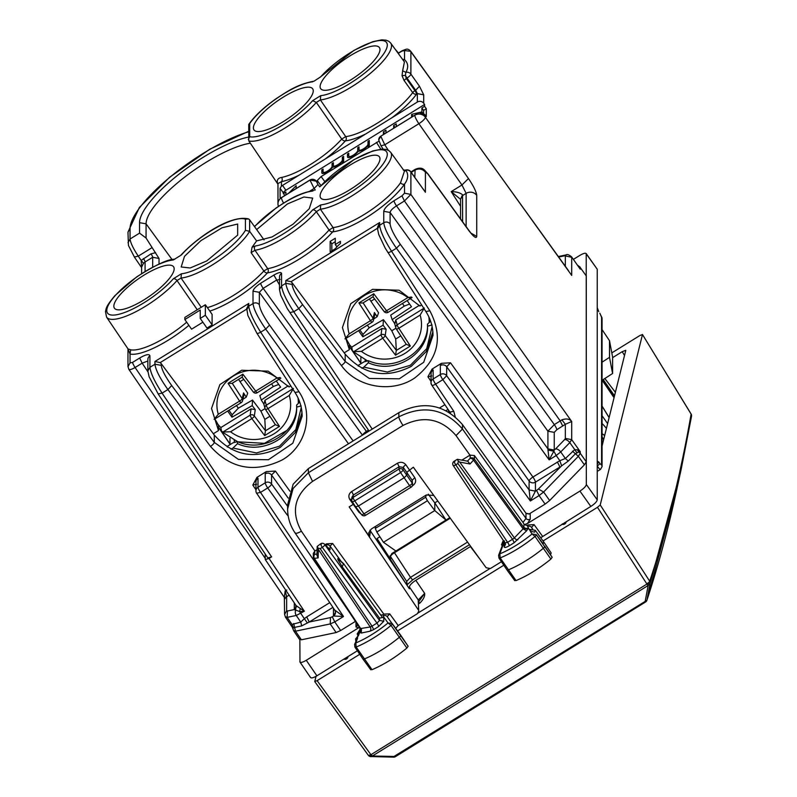 <?xml version="1.0" encoding="UTF-8"?>
<svg xmlns="http://www.w3.org/2000/svg" width="797" height="797" viewBox="0 0 797 797"><rect width="100%" height="100%" fill="white"/><g stroke="black" fill="none" stroke-linecap="round" stroke-linejoin="round"><path stroke-width="1.2" d="M335.288 244.54L335.288 238.233L330.157 241.401L330.157 251.912L335.288 248.734A19.965 5.709 -35 0 1 340.419 243.464L340.419 241.361L335.288 244.54L336.912 246.851M330.157 241.401L331.841 243.812L335.288 241.69M331.841 250.866L331.841 243.812M184.834 319.537L200.226 310.023L200.226 318.421L205.357 315.253L205.357 304.743L184.834 317.435L184.834 319.537L191.579 329.181L202.876 322.207M200.226 318.421L206.981 328.075L212.112 324.897L212.112 314.387L205.357 304.743M212.112 324.897L205.357 315.253M345.928 338.426L349.355 344.384L349.355 349.654L344.204 352.842L345.181 354.157C363.86 374.988 385.887 379.063 411.232 366.391L426.285 351.497L432.871 331.801M421.633 304.962L419.929 306.018L399.088 290.238L372.528 289.331L350.76 303.667L342.411 327.557L349.355 349.654M214.881 418.933L218.488 425.289L218.488 430.569L213.327 433.757L214.303 435.072C232.993 455.904 255.01 459.989 280.365 447.316L295.408 432.422L301.993 412.726M290.766 385.887L289.052 386.943L268.22 371.163L241.66 370.246L219.892 384.582L211.534 408.482L218.488 430.569M280.106 197.825L280.066 188.212L281.431 186.179A3.068 0.877 145 0 1 282.517 185.412L299.054 175.181A51.546 14.725 145 0 1 281.431 181.676L277.974 183.579L277.974 203.763A7.681 7.213 -0 0 1 281.431 197.726L309.963 180.082L314.128 188.471L317.973 184.515L316.26 181.198L309.963 179.992A4.613 4.334 -0 0 1 316.26 181.108L317.246 182.403L317.246 180.53L321.091 176.575L378.884 141.208M388.298 150.274L384.792 144.785L380.996 145.811L378.724 139.903L380.807 136.287L384.792 144.785L418.883 123.704A7.681 1.933 -35.1 0 0 425.409 117.269L425.409 115.336L426.305 116.591L426.305 108.711L423.586 110.394L423.586 114.818M378.724 139.883A4.613 4.334 -0 0 1 380.807 136.197L414.809 115.166A7.681 7.213 -0 0 1 424.472 116.103L424.472 114.27A7.681 7.213 -0 0 1 425.409 115.336M440.342 365.584L441.408 363.312L432.064 369.091L433.14 370.037L433.14 378.993L440.342 374.54L440.342 365.584A4.613 4.334 -0 0 1 446.679 366.75L529.098 480.98L529.098 489.936L535.435 491.111L530.364 500.974L529.098 489.936L535.435 491.171L538.413 489.019L543.624 491.998L539.081 495.585L545.118 504.102L529.078 514.015L526.159 513.487M320.723 95.65A44.592 12.742 145 0 0 375.307 63.7A44.592 12.742 145 0 0 375.307 41.285A44.592 12.742 145 0 0 320.723 76.831A3.068 1.913 -138.8 0 0 320.095 77.219L353.938 50.37L372.767 41.693L381.763 39.85L385.927 40.139L388.856 41.334L390.699 43.078A47.671 13.619 145 0 1 368.433 74.928A47.671 13.619 145 0 1 320.364 99.914L316.319 102.414L312.643 100.641L320.723 95.65L320.364 99.914L345.719 136.616A3.068 2.6 -96.7 0 1 345.39 140.87A51.546 14.725 145 0 1 324.997 159.141L417.359 102.036A4.613 4.334 -0 0 1 423.715 103.241L424.592 104.477L285.894 190.234A3.068 0.877 145 0 0 283.324 192.874L284.698 195.624M314.048 81.174L320.095 77.219A3.068 1.913 -138.8 0 0 320.085 77.239M423.715 103.241L423.715 94.823L417.359 93.618L415.645 90.23L414.958 90.649A3.068 0.578 -121.7 0 1 416.622 94.076A3.068 2.261 36 0 1 412.707 92.601A48.468 13.848 145 0 1 345.719 136.616L341.734 139.067L316.319 102.414A47.671 13.619 145 0 1 248.794 140.91L248.734 124.442C254.532 116.093 263.648 107.525 276.071 98.728C288.494 90.699 297.47 84.313 314.038 81.174L320.723 76.831M248.325 139.326L249.7 136.715L249.7 123.575A44.592 12.742 145 0 1 312.643 81.822M248.734 124.442L249.7 123.575M180.78 255.339L173.328 259.952L180.78 255.339C196.311 238.154 229.954 214.443 248.534 218.916L245.416 219.225A44.592 12.742 -35 0 0 216.136 227.803A44.592 12.742 -35 0 0 181.407 254.96M201.252 307.283L181.049 278.043L177.004 280.534A3.068 1.913 -138.8 0 0 173.328 278.771A44.592 12.742 -35 0 1 118.743 314.317A44.592 12.742 -35 0 1 118.743 291.901A44.592 12.742 -35 0 1 173.328 259.952M181.407 273.769A44.592 12.742 -35 0 0 216.136 257.979A44.592 12.742 -35 0 0 245.416 230.353L249.64 231.329A47.671 13.619 -35 0 1 218.408 260.998A47.671 13.619 -35 0 1 181.049 278.043L181.407 273.769L173.328 278.771M255.259 246.004A3.068 2.55 81.5 0 0 254.98 250.268A47.671 13.619 145 0 0 316.319 211.673L320.364 209.173A47.671 13.619 145 0 0 368.433 184.187A47.671 13.619 145 0 0 390.699 152.347L404.428 171.206L400.552 182.742A48.069 13.738 145 0 1 333.066 227.573L329.061 230.044L316.319 211.673A3.068 1.913 41.2 0 0 312.643 209.91A44.592 12.742 145 0 1 255.259 246.004L252.041 247.299L256.604 240.923L249.64 231.329L249.64 219.813L248.534 218.916M403.76 170.289L405.832 170.289L405.414 170.917L405.832 170.289C408.672 174.334 408.233 178.956 404.527 184.147A51.138 14.615 145 0 1 332.718 231.837A3.068 2.61 -96.1 0 0 333.066 227.573L320.364 209.173L320.723 204.909L312.643 209.91M320.723 186.09A3.068 1.913 -138.8 0 0 320.095 186.478L320.095 186.478A3.068 1.913 -138.8 0 0 320.085 186.498L320.723 186.09A44.592 12.742 145 0 1 375.307 150.543A44.592 12.742 145 0 1 375.307 172.959A44.592 12.742 145 0 1 320.723 204.909M314.048 190.443L314.038 190.443C298.008 193.392 288.474 199.908 276.051 208.007L254.681 226.278A3.068 1.793 -137.4 0 0 254.681 226.278A3.068 1.793 -137.4 0 0 254.671 226.298L254.492 226.478M254.592 226.617L255.259 225.95A3.068 1.793 -137.4 0 0 254.691 226.278M207.359 307.602A48.338 13.808 -35 0 0 263.847 271.02L267.692 268.649L254.98 250.268L251.115 252.659L252.041 247.299M283.324 193.661L285.894 192.077L285.894 194.876M288.843 193.053L296.155 185.731L296.155 188.53M323.901 173.278L323.183 172.262A5.38 1.534 -35 0 1 323.104 171.953L323.104 169.064L321.819 169.861L323.104 171.694M342.78 162.15L342.351 161.542A6.914 1.973 -35 0 1 332.728 167.091A6.914 1.973 -35 0 1 326.79 172.013A6.914 1.973 -35 0 1 321.928 173.148A6.914 1.973 -35 0 1 321.819 172.75L321.819 169.861M323.502 173.377L323.502 172.72M323.183 172.262A5.38 1.534 -35 0 0 328.035 170.737A5.38 1.534 -35 0 0 332.08 166.404L332.08 163.515L333.365 162.718L333.365 165.607A5.38 1.534 -35 0 0 333.455 165.915A5.38 1.534 -35 0 0 338.297 164.391A5.38 1.534 -35 0 0 342.351 160.058L342.351 157.168L343.627 156.371L343.627 161.622L342.351 162.419L342.351 161.542M342.351 157.168L343.627 159.001M332.08 163.515L333.365 165.348M333.774 167.031L333.774 166.374M368.433 146.289L368.005 145.672L368.005 146.548L369.29 145.761L369.29 140.511L368.005 141.298L369.29 143.131M368.005 145.672A6.914 1.973 -35 0 1 358.381 151.221A6.914 1.973 -35 0 1 352.453 156.152A6.914 1.973 -35 0 1 347.592 157.278A6.914 1.973 -35 0 1 347.482 156.879L347.482 153.99L348.757 153.203L348.757 156.092A5.38 1.534 -35 0 0 348.847 156.391A5.38 1.534 -35 0 0 353.699 154.867A5.38 1.534 -35 0 0 357.743 150.533L357.743 147.644L359.029 146.857L359.029 149.746A5.38 1.534 -35 0 0 359.118 150.045A5.38 1.534 -35 0 0 363.96 148.521A5.38 1.534 -35 0 0 368.005 144.187L368.005 141.298M357.743 147.644L359.029 149.477M359.437 151.161L359.437 150.503M347.482 153.99L348.757 155.823M349.166 157.507L349.166 156.85M421.902 114.499L421.902 111.919L411.631 114.33L413.005 116.282M419.8 114.021L421.902 111.919L423.586 114.33M411.631 114.33L411.631 117.139M421.902 111.919L421.902 107.984L423.586 110.394M421.902 107.984L424.592 106.31L426.305 108.711M393.668 128.237L393.668 125.438L395.043 127.39M393.668 125.438L396.239 123.844L396.239 126.653M383.407 134.583L383.407 131.784L384.782 133.737M383.407 131.784L385.967 130.19L385.967 132.999M309.963 179.992L282.517 196.969A3.068 0.877 145 0 1 281.431 197.536L281.431 197.726A7.681 1.445 -121.7 0 0 283.563 203.066M280.225 197.895L281.431 197.546M250.338 143.211A71.341 20.383 -35 0 0 184.575 177.193A71.341 20.383 -35 0 0 146.07 223.827L139.545 222.672A76.114 21.748 145 0 1 178.946 174.244A76.114 21.748 145 0 1 248.315 137.114M151.978 247.678L138.27 256.156C133.258 248.564 130.519 242.846 130.05 239.01L139.545 233.132L146.07 238.044L159.021 258.477L152.685 257.262A3.068 0.578 58.3 0 0 151.022 253.845L141.169 260.42L138.27 256.156L134.434 256.993M146.07 238.044L146.07 223.827L172.132 259.673M139.545 233.132L139.545 222.672M301.655 409.768L302.143 416.263L292.818 443.222L268.45 459.72L238.423 459.401L214.303 442.415L171.704 385.529C165.328 376.652 161.831 369.918 161.223 365.335L161.223 363.651L213.327 433.757M147.853 361.021L142.145 363.143L139.664 358.012C145.891 354.416 149.318 353.699 149.926 355.87L149.926 367.327L154.937 364.229C155.684 369.957 160.008 378.396 167.908 389.544L171.704 385.529M295.089 392.463L298.985 391.725L260.679 332.19C253.426 320.643 249.451 311.986 248.764 306.207L246.691 309.903M432.572 329.141L433.01 335.348L423.695 362.306L399.327 378.804L369.3 378.475L345.181 361.489A4.613 1.205 143.2 0 1 341.375 365.514L298.775 308.628C290.885 297.48 286.561 289.042 285.804 283.304L292.1 284.419L292.1 282.736L344.204 352.842M383.746 211.295C384.353 208.376 387.78 204.859 394.017 200.754A4.613 0.867 58.3 0 0 396.498 205.885C392.582 208.415 390.44 210.607 390.092 212.47L383.746 211.295L383.746 222.752L379.631 225.292L377.559 228.908L377.559 227.145L379.631 222.542L379.631 225.292C380.328 231.06 384.293 239.718 391.546 251.264L396.458 248.236L400.303 244.28C394.087 235.304 390.679 228.51 390.092 223.927A4.613 4.334 180 0 0 383.746 222.752C384.483 228.49 388.717 236.988 396.458 248.236L549.163 459.869L553.865 451.182L547.977 450.066L549.163 459.869L556.196 455.515L553.865 451.182L554.244 450.036L547.908 448.841L547.977 450.066M404.527 193.203L410.883 194.408L404.448 200.974L401.957 195.843L404.527 193.203L404.527 184.147A3.068 2.341 34.4 0 1 400.552 182.742M404.527 50.56L410.744 51.307C407.317 47.641 406.062 49.434 402.067 50.789A4.613 0.867 58.3 0 0 401.957 51.098L404.527 50.56L404.527 59.616C408.233 63.152 408.672 67.396 405.832 72.358L405.414 75.386L406.311 78.485L407.008 78.046A4.613 1.235 -35.3 0 0 410.883 74.121L410.883 51.765L568.64 270.88M362.426 435.172L259.344 292.32L253.008 291.144L253.008 303.587C253.735 309.326 257.979 317.824 265.71 329.071L269.555 325.116C263.339 316.14 259.932 309.356 259.344 304.763A4.613 4.334 180 0 0 253.008 303.587L248.764 306.207L248.764 303.458L154.937 361.469L154.937 364.229L161.223 365.335M372.239 429.105L293.744 311.737C286.332 300.29 282.268 291.692 281.57 285.934L285.804 283.304L285.804 280.554L291.035 281.71L292.1 282.736M279.488 284.908L273.869 275.085C278.542 272.385 281.112 271.847 281.57 273.481A4.613 4.334 180 0 0 279.488 277.097L279.488 289.63M259.344 304.763L259.344 292.32L263.189 288.365L276.36 280.215L280.205 279.418M368.453 430.141L366.411 431.406L263.189 288.365A4.613 0.867 -121.7 0 1 260.699 283.234L273.869 275.085M149.926 355.87A4.613 4.334 180 0 0 147.853 359.487L147.853 370.944L149.926 367.327C150.633 373.086 154.688 381.683 162.1 393.13L167.908 389.544L210.498 446.43A4.613 1.205 -36.8 0 0 214.303 442.415L214.303 435.072M139.664 358.012L132.611 362.376L130.05 362.914L127.978 366.66M147.883 371.721L142.145 363.143L135.101 367.507C131.196 369.738 129.064 370.197 128.706 368.872M299.622 639.533L293.764 630.945L291.951 626.402L292.001 624.44L287.169 617.366L287.408 611.02L294.302 609.575L299.602 611.538L304.354 611.229L269.057 558.458L271.618 556.874L267.842 557.93M269.057 558.458L265.281 559.524M265.212 553.995L265.212 559.265M586.273 275.931L580.256 267.573A4.613 4.334 -0 0 0 578.722 266.218L580.256 269.177L580.256 267.573L586.273 275.931L586.273 461.802L584.39 464.82L549.651 500.526L545.118 504.102M299.503 639.114L301.386 639.802L336.115 632.559L340.658 630.517L355.552 621.301M410.744 51.307L571.708 275.413L571.708 257.282L564.595 255.797L558.677 257.032M571.569 256.823L580.256 269.177L571.569 256.823C568.769 254.671 566.976 254.034 566.179 254.901L564.595 255.797M390.092 223.927L390.092 212.47L547.908 431.187L554.323 424.592A4.613 0.867 -121.7 0 1 556.804 429.722L554.244 432.363L547.908 431.187L547.908 448.831A4.613 4.334 180 0 0 554.244 450.006L555.519 448.96A4.613 2.451 44.2 0 1 560.729 451.939L569.795 442.614L571.708 439.635L565.342 438.43L565.342 424.303L571.708 421.503L410.883 194.408L410.883 172.052A4.613 1.385 -35.7 0 0 410.794 171.773L425.409 192.256L410.883 172.052A4.613 4.334 180 0 0 405.832 170.289M400.303 244.28L547.908 448.841M556.804 429.722L565.342 424.303L561.875 419.84C566.338 418.325 569.616 418.883 571.708 421.503L571.708 439.635L580.256 451.71L578.722 451.969A4.613 4.334 -0 0 1 580.256 453.314L578.353 456.302L584.39 464.82M287.408 611.02L286.661 610.741L284.589 614.487M295.826 605.043L295.647 610.452A4.613 3.676 78.2 0 0 296.245 615.463L287.169 617.366L285.316 616.699M285.316 598.577C283.862 598.597 284.31 597.939 286.661 596.614L285.157 590.936L284.34 597.391L128.815 369.29L127.968 366.53L127.968 348.907L130.688 349.803L130.05 354.057L128.068 349.066M265.271 559.514L296.105 605.62L304.354 611.229L296.245 615.463L300.768 622.098L301.684 625.904L309.206 622.029L330.476 617.585L330.237 623.931L336.115 632.559M293.685 623.583L294.591 627.388L293.485 627.817L292.001 624.44L300.768 622.098L304.344 618.651L300.788 613.431A4.613 0.867 58.3 0 1 299.602 611.538L300.24 608.729M295.079 610.133L296.444 606.427L296.105 605.62M294.302 602.911L294.302 609.575L296.364 606.148M301.386 639.802L295.508 631.184L293.645 630.527M423.137 115.097L424.472 114.27M380.807 136.197L414.809 115.256A7.681 7.213 -0 0 1 425.409 117.269L468.477 178.548L461.951 184.984L466.135 193.362L466.135 226.607M468.477 178.548C473.518 186 476.267 191.609 476.736 195.365A7.681 7.213 180 0 0 466.135 193.362L462.629 195.534L460.556 199.14L462.539 194.807C460.178 192.744 456.402 191.679 451.202 191.629L460.556 199.31M141.627 267.214L143.47 263.299L141.169 260.42L141.627 267.643M423.197 189.009L425.409 192.256L425.409 172.192C422.46 168.805 418.923 168.137 414.809 170.179L411.242 172.391M423.715 94.823L419.471 86.255L410.883 74.121A4.613 4.334 180 0 0 405.832 72.358L402.624 70.774L402.047 75.635L404.049 80.437L412.707 92.601A3.068 0.817 -35.4 0 1 414.958 90.649L406.311 78.485L404.049 80.437M424.592 106.31L424.592 104.477M197.257 309.754L177.004 280.534A47.671 13.619 -35 0 1 136.347 311.468A47.671 13.619 -35 0 1 106.579 317.136L128.148 349.106M209.8 311.089A51.407 14.685 145 0 0 267.433 272.893A51.138 14.615 145 0 0 332.718 231.837A3.068 1.893 41.5 0 1 329.061 230.044A48.069 13.738 145 0 1 267.692 268.649A3.068 2.54 -99 0 1 267.433 272.893L267.433 272.893A3.068 1.783 42.7 0 1 263.847 271.02L251.115 252.659M249.64 219.813L264.076 239.917M248.794 140.91L277.974 184.276M299.054 175.181L324.997 159.141M281.431 186.179L281.431 181.676A3.068 2.461 78.4 0 0 281.59 177.442C277.645 178.149 276.4 180.371 277.874 184.127M390.699 43.078L404.428 61.947L402.624 70.774M402.047 75.635L405.414 75.386A4.613 0.867 -121.7 0 0 407.008 78.046L415.645 90.23L419.471 86.255M403.182 60.233L404.527 59.616A51.138 14.615 145 0 0 402.545 59.357M367.018 432.333A4.613 0.867 -121.7 0 0 366.411 431.406A4.613 1.225 -35.8 0 0 362.635 435.042M455.187 416.692L453.792 411.292L449.946 412.089L450.415 413.145M287.886 513.786L286.86 514.503L267.702 487.953A4.613 1.225 -35.8 0 0 271.548 483.998A4.613 4.334 180 0 0 265.212 482.823A4.613 0.867 58.3 0 0 267.702 487.953L260.499 492.407A4.613 0.867 -121.7 0 1 258.009 487.276L265.212 482.823L265.212 473.856A4.613 4.334 180 0 1 271.548 475.032L288.165 498.055M258.009 478.31L258.009 487.276A4.613 4.334 180 0 0 255.937 490.892L255.937 481.936A4.613 4.334 180 0 1 258.009 478.31L256.943 477.373L266.288 471.595L275.403 471.077L271.548 475.032L271.548 483.998L287.617 506.254M335.527 612.235L335.527 612.385A4.613 4.334 -0 0 1 333.455 616.001L343.507 616.509L260.499 492.407L256.654 493.213L334.959 610.442L335.527 612.235L333.455 616.051L332.289 616.768L334.78 621.899L330.237 623.931L295.508 631.184L294.591 627.388L301.684 625.904M256.654 484.247L252.798 485.054L255.937 489.737M256.943 477.373L252.798 485.054M432.064 369.091L427.929 376.772L431.775 375.965M433.14 370.037A4.613 4.334 180 0 0 431.057 373.654L431.057 382.62A4.613 4.334 -0 0 0 431.775 384.931A4.613 1.255 -33.8 0 0 431.835 385.18A4.613 1.255 -33.8 0 0 435.62 384.124L442.833 379.671L446.679 375.716L446.679 366.75L450.524 362.794L532.944 477.024L559.843 460.676L561.636 465.837L568.321 461.045L575.404 453.762L578.722 451.969L577.496 449.847L574.757 449.608L576.819 452.636M441.408 363.312L450.524 362.794M538.413 489.019L561.636 465.837M568.321 461.045L565.372 458.504L559.843 460.676L556.196 455.515L560.729 451.939L565.372 458.504L574.757 449.608L569.795 442.614A4.613 2.451 44.2 0 0 564.595 439.635L565.342 438.43M586.273 461.802L580.256 453.314L580.256 451.71L577.496 449.847M535.435 491.111L535.435 482.155A4.613 4.334 -0 0 1 529.098 480.98A4.613 1.225 144.2 0 1 532.944 477.024A4.613 0.867 -121.7 0 1 535.435 482.155L559.683 467.162A4.613 0.867 58.3 0 0 557.193 462.031M293.485 627.817L292.937 628.664L293.485 627.817M292.678 627.757L285.426 617.117L284.589 614.357L284.35 597.401M340.658 630.517L334.78 621.899L343.507 616.509L334.81 610.094M291.951 626.402L292.937 628.664M332.907 607.374L309.206 622.029L306.715 616.898L304.344 618.651L307.393 623.035M335.138 610.681L335.517 612.186M577.805 265.491L578.214 266.068M379.98 158.862A35.835 10.241 145 0 1 353.071 187.694A35.835 10.241 145 0 1 320.713 197.975A35.835 10.241 145 0 1 320.105 195.883A35.835 10.241 145 0 1 347.163 166.952A35.835 10.241 145 0 1 379.422 156.86A35.835 10.241 145 0 1 379.98 158.862M256.604 240.923L272.036 236.958L293.017 224.226L309.236 208.734L312.703 198.114L303.906 196.998L287.428 203.942L256.604 229.626M237.665 224.027L237.665 235.125L206.762 260.928L190.174 267.981L181.188 266.985L184.505 256.345L200.834 240.694L222.054 227.783L237.665 224.027M113.841 306.138A36.104 10.311 -35 0 0 114.459 308.24A36.104 10.311 -35 0 0 147.056 297.889A36.104 10.311 -35 0 0 174.164 268.838A36.104 10.311 -35 0 0 173.607 266.826A36.104 10.311 -35 0 0 141.109 276.987A36.104 10.311 -35 0 0 113.841 306.138M313.261 90.848A35.835 10.241 145 0 1 286.352 119.68A35.835 10.241 145 0 1 253.994 129.961A35.835 10.241 145 0 1 253.386 127.869A35.835 10.241 145 0 1 280.444 98.938A35.835 10.241 145 0 1 312.703 88.856A35.835 10.241 145 0 1 313.261 90.848M379.98 49.603A35.835 10.241 145 0 1 353.071 78.435A35.835 10.241 145 0 1 320.713 88.706A35.835 10.241 145 0 1 320.105 86.614A35.835 10.241 145 0 1 347.163 57.683A35.835 10.241 145 0 1 379.422 47.601A35.835 10.241 145 0 1 379.98 49.603M161.223 363.651L160.157 362.625L154.937 361.469M246.791 309.057L248.764 303.458M437.792 500.984L434.773 502.847L445.971 520.052L391.945 553.457L389.872 557.063L390.55 559.305L377.041 538.543L379.9 536.779M449.867 517.642L445.971 520.052L434.773 510.568L427.411 500.735L425.678 497.268L426.186 495.067M428.288 494.18L434.773 502.847L434.773 510.568L383.457 542.299L376.832 532.007L375.267 528.441L375.736 526.259M383.457 542.299L395.9 551.006M377.041 538.543L407.078 585.387M469.463 544.7L412.896 579.678A4.613 0.867 -121.7 0 1 410.495 577.367L406.699 581.421L390.55 556.585L390.55 559.305M369.918 530.204L409.379 588.784L409.379 586.911C409.758 585.078 411.9 582.886 415.795 580.316L470.688 546.383M296.643 407.317L296.643 407.118C298.018 434.783 263.907 455.874 237.496 443.69L237.496 441.618C263.907 453.652 298.018 432.562 296.643 405.045L296.643 407.118L301.156 405.902M237.496 443.69L232.973 448.053L256.475 452.955L279.448 446.21L295.807 429.603L301.246 407.516M237.496 441.618L232.973 442.833L227.374 446.3L227.374 447.087M296.643 405.045L299.732 402.067M430.599 321.151L427.511 324.13C428.896 351.646 394.784 372.737 368.363 360.702L363.85 361.918L358.242 365.385L358.242 366.172M368.363 360.702L368.363 362.765L363.85 367.138L387.352 372.03L410.325 365.285L426.684 348.678L432.113 326.601M427.511 324.13L427.511 326.401M432.034 324.977L427.511 326.202C428.896 353.868 394.784 374.959 368.363 362.765M231.05 449.179L232.973 448.053M361.928 368.254L363.85 367.138M514.792 580.286L516.028 580.585C527.624 575.723 539.24 568.56 550.896 559.096L552.152 557.272L544.749 546.284A3.068 0.877 145 0 1 543.385 548.256A46.077 13.16 145 0 1 508.337 569.865A3.068 0.877 145 0 1 507.002 569.965A3.068 0.877 145 0 1 506.992 569.955L514.792 580.674M550.508 554.762L551.165 552.969L543.753 541.96L543.106 543.773L536.281 534.638A2.809 0.807 145 0 1 535.026 536.441L550.896 559.096M370.774 669.799L362.974 659.079A3.068 0.877 -35 0 0 364.329 658.97A46.077 13.16 -35 0 0 399.387 637.221A3.068 0.877 -35 0 0 400.722 635.259L408.124 646.247L406.888 648.061C395.302 657.545 383.676 664.748 372.02 669.689L370.764 669.42M408.124 646.247L387.183 616.659L389.713 613.869L383.805 614.098L332.648 543.484L330.068 546.094L330.068 549.81L329.32 548.894M287.617 509.014L287.617 504.7L293.137 484.207L308.369 468.596L398.849 412.647C423.546 400.383 444.746 404.348 462.449 424.572L525.99 513.268L530.224 514.065L530.224 519.186A3.068 2.889 -0 0 1 525.99 518.379L525.99 513.268M598.746 311.587L597.242 307.632L597.242 499.849L586.333 484.506C585.954 486.329 583.822 488.531 579.927 491.091L527.504 523.499L524.336 524.635L523.001 522.463L525.99 518.379L462.449 428.995C444.746 408.632 423.546 404.577 398.849 416.831L398.849 412.647M523.001 522.463L474.414 455.535L469.941 455.157L456.033 435.59C441.279 418.604 423.615 415.217 403.033 425.429A7.681 1.445 -121.7 0 1 398.849 416.831L308.369 472.77L293.137 488.412L287.617 508.994C287.677 517.691 290.168 525.681 295.099 532.964L356.976 623.384M600.679 468.975C600.49 469.961 599.404 469.074 597.411 466.315L597.242 466.414M597.242 463.993L598.856 462.041L597.332 461.184M599.792 313.231L601.586 316.947A3.068 2.889 -0 0 1 602.064 318.491L602.064 466.564A3.068 2.889 -0 0 1 602.064 466.693M602.064 362.177L609.506 357.355L612.594 373.494L612.594 357.036L609.506 340.708L609.506 357.355M609.506 340.708L602.064 329.579M602.064 380.308L612.594 373.494M480.113 559.404L470.399 546.553M418.246 601.745L419.899 603.07C423.466 599.404 425.05 596.176 424.662 593.376L415.795 580.316M418.694 601.785L424.662 593.376L418.246 599.962L409.379 586.911M527.744 526.558L527.106 525.482L527.963 524.954L534.06 524.615L531.529 527.405A3.068 2.939 146.7 0 0 527.744 526.558L529.487 530.045L531.111 529.716L530.214 531.151L532.067 533.97A42.739 12.214 145 0 1 499.839 553.835L500.177 557.92A2.809 0.807 145 0 1 498.952 558.01A2.809 0.807 145 0 1 498.942 558L498.603 555.3M540.695 537.766L590.826 506.434L579.927 491.091M502.927 544.012L501.512 544.74L503.325 540.396M552.152 557.272L536.281 534.638L532.067 533.97L535.026 536.441A45.818 13.091 145 0 1 500.177 557.92L516.028 580.585M504.521 540.944L499.839 553.835L498.633 555.21L503.684 542.03A3.068 2.71 21 0 1 504.013 541.442M361.151 629.839A3.068 2.889 -0 0 1 359.786 632.001L358.391 635.837L356.767 637.51L357.674 637.829L355.811 642.95L356.169 647.034A45.818 13.091 -35 0 0 391.028 625.406L388.039 622.955A42.739 12.214 145 0 1 355.811 642.95L354.595 644.374L354.924 647.124A2.809 0.807 -35 0 0 356.169 647.034L372.02 669.689M406.888 648.061L391.028 625.406A2.809 0.807 -35 0 0 392.244 623.613L400.722 635.259M395.691 628.355L398.211 625.535L417.339 613.71L418.724 611.289L418.246 599.962L418.724 611.289M360.573 628.454L357.166 633.994L358.63 633.246M321.41 544.152C320.414 543.833 320.713 544.899 322.307 547.35L320.185 548.665L317.913 548.027L317.176 546.453L316.947 555.31L318.142 557.9L318.362 549.462L370.216 626.99L372.02 626.153L373.683 629.58L378.625 626.522A3.068 0.578 58.3 0 0 376.961 623.105L379.531 620.464L383.755 621.252L383.755 617.067L388.039 622.955L392.244 623.613M357.674 637.829L354.565 644.454M310.481 677.151C310.86 678.516 312.992 678.068 316.897 675.816L357.385 650.78M299.861 639.752L299.981 662.068L310.591 677.58M299.861 661.63C300.24 662.994 302.372 662.546 306.267 660.295L359.696 627.129M597.242 499.849C596.863 501.672 594.721 503.873 590.826 506.434M405.842 464.741A3.068 0.827 -36.9 0 0 403.322 467.44L412.169 480.272L414.769 477.672L405.842 464.741C403.471 462.13 400.672 461.622 397.454 463.236L351.616 491.58A3.068 0.578 -121.7 0 1 353.29 495.067L353.081 497.408L398.889 469.084L400.562 472.571L354.755 500.895A3.068 0.877 147.1 0 1 352.184 501.532A3.068 0.877 147.1 0 1 352.144 501.373A3.068 2.929 5.2 0 1 353.081 497.408A3.068 0.578 58.3 0 0 354.755 500.895L363.97 513.816A3.068 0.907 142.7 0 1 361.499 514.583L355.592 506.713L358.162 506.185L404.348 477.622L406.918 474.982L406.918 472.222L413.334 467.211L486.16 567.753L490.384 568.54L501.443 561.706M586.333 484.506L586.203 253.566L597.242 269.237L586.333 254.004C585.954 252.649 583.822 253.097 579.927 255.349L573.402 259.374M597.242 307.632L597.242 269.237M325.076 544.73L326.541 543.823L332.648 543.484M469.941 455.157L461.901 460.128M317.096 549.671L314.945 550.996L301.396 531.201C297.48 533.422 295.338 533.87 294.98 532.545M353.818 504.053L349.176 506.872L418.246 609.745M397.454 463.236L399.118 466.733L398.889 469.084A3.068 2.929 5.7 0 1 403.073 469.871L403.322 467.44L399.118 466.733L353.29 495.067L351.925 497.218L351.706 499.589A3.068 3.068 0 0 0 352.184 501.532L355.631 506.872M361.011 513.945L358.899 512.212L349.753 499.42L352.364 498.952M454.878 461.622C453.872 461.304 454.17 462.37 455.764 464.83L457.886 463.525L458.345 461.204L457.368 459.291L454.18 461.214A3.068 3.068 0 0 0 453.244 465.528A3.068 0.837 -33.8 0 0 455.764 464.83L507.599 542.329L505.039 542.867L505.507 544.401L505.198 543.136M330.068 549.81L324.867 544.72A3.068 2.301 -45.6 0 0 324.489 544.152A3.068 3.068 0 0 0 320.723 543.733L317.176 546.453M314.945 550.996L313.311 553.377L313.311 556.854A3.068 2.889 180 0 0 313.789 558.398L314.526 558.657A3.068 2.451 -101.8 0 1 314.695 554.443A3.068 2.889 180 0 0 313.311 556.854A3.068 3.068 0 0 0 313.829 558.567L361.171 630.068A3.068 2.889 -0 0 1 359.786 632.479L361.29 633.037L370.047 631.204L373.683 629.58M313.789 558.398L318.142 557.9M318.362 549.462L317.913 548.027M474.414 455.535L474.414 459.082A3.068 2.889 180 0 0 470.19 458.305L467.421 461.154M470.19 455.007L470.19 458.305A3.068 1.634 44.2 0 1 473.647 460.277L523.131 528.849L523.878 527.146A3.068 2.889 -0 0 0 528.102 527.933L528.102 528.411A3.068 2.889 -0 0 1 523.878 527.624L474.414 459.082L470.031 463.993L459.69 462.071L458.345 461.204M470.031 463.993L467.769 461.224L457.368 459.291M529.487 530.045L530.354 529.447L535.275 530.314L534.638 532.137L530.214 531.151M527.106 525.482L524.336 524.635M517.831 539.828A3.068 1.634 44.2 0 1 514.374 537.855L512.541 539.27L514.204 542.687L526.598 530.822L523.131 528.849L514.374 537.855L459.69 462.071M514.204 542.687L509.263 545.746A3.068 0.578 58.3 0 0 507.599 542.329L512.541 539.27L457.886 463.525M509.263 545.746C506.145 547.549 504.431 547.908 504.132 546.822L505.517 544.411M504.591 542.299A3.068 2.889 -0 0 1 504.132 542.637L504.132 546.822M359.786 632.479L360.174 630.158A3.068 2.73 -160.1 0 0 359.337 631.294L357.494 636.365M358.391 635.837L355.572 638.875L355.92 641.964M337.898 559.614L337.898 558.448L337.898 559.614L342.232 566.826L379.531 618.113L382.51 617.516A3.068 2.889 -0 0 0 383.755 617.067L383.407 615.822A3.068 2.939 -36.1 0 1 387.183 616.659M360.174 630.158L360.772 628.325M383.407 615.822L382.759 614.826L383.805 614.098M382.759 614.826L380.906 614.975M337.898 558.448L343.517 563.559L342.232 566.826M370.047 631.204A3.068 2.451 -101.8 0 0 370.216 626.99L360.692 628.524L314.526 558.657M360.852 628.793A3.068 2.889 -0 0 1 361.171 630.068M382.51 617.516L343.517 563.559M370.505 531.32L369.549 536.879L368.662 532.864L371.342 528.979L426.345 494.967L433.777 495.435M369.549 536.879L349.176 506.872M358.899 512.212A3.068 0.907 142.7 0 1 359.437 511.883M365.634 515.141L363.97 513.816L409.578 485.622L400.562 472.571A3.068 0.827 -36.9 0 0 403.073 469.871L412.169 483.032L412.169 480.272L412.617 484.526A3.068 2.889 180 0 0 412.169 483.032A3.068 0.946 146.9 0 1 409.578 485.622A3.068 0.578 58.3 0 0 411.162 487.146A3.068 3.068 0 0 0 412.617 484.526A3.068 2.889 180 0 1 411.232 486.937M607.623 423.635L602.064 415.705M606.437 428.417A24.189 4.543 58.3 0 0 602.064 423.506M602.064 436.806A24.189 4.543 58.3 0 0 603.638 439.675M615.384 392.323L604.853 378.505M393.13 756.991L646.875 600.34C658.292 565.79 668.245 528.929 676.733 489.757L646.965 600.041L645.64 601.904A3.068 0.578 58.3 0 1 645.58 601.984A3.068 3.068 0 0 0 646.885 600.34M646.965 600.041L649.993 583.773L648.14 585.506A3.068 0.578 -121.7 0 1 646.925 584.052L371.153 754.56L370.605 756.622L372.368 756.014L394.904 756.473A3.068 0.578 58.3 0 0 395.382 756.682A3.068 0.578 58.3 0 0 395.432 756.612M393.588 757.14L393.698 757.15A3.068 3.068 0 0 0 395.382 756.682L645.58 601.984A3.068 0.578 58.3 0 1 645.102 601.775L648.14 585.506L372.368 756.014A3.068 0.578 -121.7 0 1 371.153 754.56L370.754 754.48A3.068 0.737 144 0 1 368.344 755.337A3.068 0.737 144 0 1 368.304 755.187M543.036 540.974L597.471 507.31L600.221 504.959L642.462 334.591L640.091 335.407L611.807 352.892M691.049 414.012L642.452 334.481M314.755 681.594L316.01 676.334M314.735 681.475L317.106 680.658L370.754 754.48L370.197 756.443M503.804 565.222L397.564 630.915M359.746 654.297L317.106 680.658M600.221 504.959L649.694 581.202A3.068 0.767 147 0 1 647.005 583.663A3.068 0.936 12.1 0 0 650.083 583.394L646.925 584.052L597.471 507.31M370.645 756.552L393.698 757.14M691.119 414.121A3.068 2.949 9.9 0 1 691.517 416.283L681.226 469.015L650.083 583.394L649.694 581.202C666.691 530.573 680.499 474.882 691.119 414.121M418.176 612.943L489.298 568.958M612.594 357.644L622.198 351.696L625.745 350.311M602.064 446.041L625.755 350.481M350.919 348.757L351.915 348.15M242.906 399.357L246.273 397.115L247.708 393.19L238.562 379.382M252.519 400.054L238.313 408.184L232.116 414.809L231.977 417.2L252.221 405.613L252.519 400.054L260.908 411.162L264.813 419.421L269.914 416.263M271.558 383.885L273.391 386.495L259.832 395.541L261.267 400.014L263.747 403.85M273.391 386.495L278.711 384.423M276.28 380.956L280.604 387.133L261.267 400.014M227.653 411.033L231.977 417.2M217.412 423.665A45.12 42.39 180 0 0 220.849 427.561L251.055 408.881L255.249 409.618L252.221 405.613M246.273 397.115L243.553 392.921L242.198 398.639A3.068 0.897 147 0 1 239.578 401.09L218.288 414.261L214.094 419.282M232.166 383.307L242.119 377.18L232.047 383.407L228.052 383.317L239.578 401.09A3.068 0.578 -121.7 0 0 241.192 402.654A3.068 0.578 -121.7 0 0 241.272 402.485A3.068 2.849 -166.7 0 0 242.567 400.752L243.922 395.063L243.553 392.921M288.285 385.858L264.933 400.303L263.986 404.218M292.688 388.876L266.268 405.215A3.068 2.899 164.7 0 0 265.341 409.18A3.068 0.897 -33 0 0 265.381 409.26A3.068 0.897 -33 0 0 267.951 408.642A3.068 0.578 58.3 0 1 266.268 405.215L264.933 400.303M265.441 409.329L275.373 424.691L279.478 426.425L267.951 408.642L289.251 395.481L293.445 388.408M264.813 419.421L265.441 430.838L264.664 435.59L279.478 426.425M255.249 409.618L254.343 415.984A3.068 2.799 -171.9 0 0 250.158 415.177A3.068 0.578 58.3 0 0 251.842 418.604L230.552 431.775L222.981 431.974L221.556 431.267L220.849 427.561M242.129 377.17L253.197 391.835A3.068 0.857 -37 0 0 253.237 391.935L242.109 377.18L242.876 374.152L255.698 391.128A3.068 0.578 -121.7 0 0 257.311 392.692A3.068 0.578 -121.7 0 0 257.381 392.522M242.567 400.752A3.068 2.849 -166.7 0 0 242.198 398.639L232.246 383.287M280.843 378.147L257.311 392.692A3.068 3.068 0 0 1 253.237 391.935A3.068 0.857 -37 0 0 255.698 391.128L276.987 377.967L280.046 377.529M373.773 318.959L377.14 316.718L378.585 312.793L369.429 298.985M383.397 319.667L369.19 327.796L362.994 334.411L362.854 336.802L383.098 325.216L383.397 319.667L391.775 330.775L395.691 339.024L400.791 335.876M402.435 303.488L404.268 306.108L390.699 315.144L392.144 319.627L394.625 323.452M404.268 306.108L409.578 304.026M407.157 300.569L411.481 306.735L392.144 319.627M358.53 330.635L362.854 336.802M349.355 344.593A45.12 42.39 180 0 0 351.726 347.163L381.922 328.494L386.117 329.221L383.098 325.216M377.14 316.718L374.421 312.524L373.066 318.242A3.068 0.897 147 0 1 370.456 320.703L349.166 333.863L344.962 338.894M358.929 302.92L373.753 293.754L372.996 296.783L362.924 303.009L358.929 302.92L370.456 320.703A3.068 0.578 -121.7 0 0 372.069 322.267A3.068 0.578 -121.7 0 0 372.139 322.088A3.068 2.849 -166.7 0 0 373.444 320.354L374.789 314.666L374.421 312.524M419.421 305.301L395.8 319.906L394.864 323.821M423.805 308.329L397.145 324.817A3.068 2.899 164.7 0 0 396.219 328.782A3.068 0.897 -33 0 0 396.248 328.872A3.068 0.897 -33 0 0 398.829 328.254A3.068 0.578 58.3 0 1 397.145 324.817L395.8 319.906M396.318 328.942L406.261 344.314L410.355 346.028L398.829 328.254L420.119 315.084L424.323 308.011M395.691 339.024L396.318 350.301L395.531 355.193L410.355 346.028M386.117 329.221L385.21 335.587A3.068 2.799 -171.9 0 0 381.026 334.78A3.068 0.578 58.3 0 0 382.719 338.217L361.42 351.377L353.858 351.587L352.423 350.879L351.726 347.163M373.444 320.354A3.068 2.849 -166.7 0 0 373.066 318.242L363.113 302.89M388.259 312.125A3.068 0.578 -121.7 0 1 388.179 312.304A3.068 0.578 -121.7 0 1 386.565 310.74L407.855 297.57L411.461 297.032M309.764 191.17L314.128 188.471L315.263 190.005M141.627 267.692L134.504 257.242L128.437 245.466L127.968 232.166L130.05 228.55L130.05 239.01L127.978 242.736M218.488 427.302L229.974 444.098M349.355 346.466L352.463 351.009M367.547 360.921L352.682 351.328L360.852 363.263M312.643 100.641A44.592 12.742 145 0 1 249.7 136.715M245.416 230.353L245.416 219.225M255.259 225.95A44.592 12.742 145 0 1 312.643 191.091M321.819 172.75L322.267 173.387M342.351 160.058L343.497 161.701M332.08 166.404L332.638 167.201M368.005 144.187L369.16 145.841M357.743 150.533L358.301 151.34M347.482 156.879L347.92 157.517M282.517 185.412L285.894 190.234M280.066 188.212L283.324 192.874M298.985 391.725C314.157 414.032 306.058 446.599 281.959 460.068C254.392 473.298 230.572 468.756 210.498 446.43M348.488 443.79L265.71 329.071L260.679 332.19A4.613 1.265 147.2 0 1 256.843 333.166L295.149 392.702C299.772 399.974 302.103 407.835 302.153 416.263M345.181 354.157L345.181 361.489L302.581 304.613C296.205 295.737 292.708 289.002 292.1 284.419M289.899 312.544L293.744 311.737L298.775 308.628L302.581 304.613M341.375 365.514C357.006 387.541 391.905 393.519 414.609 378.047C438.47 359.487 443.55 337.071 429.852 310.8L425.967 311.547M429.852 310.8L391.546 251.264A4.613 1.265 -32.8 0 1 387.721 252.25A4.613 1.265 -32.8 0 1 387.661 252.011M433.02 335.348C432.98 326.919 430.649 319.059 426.026 311.786L385.17 248.076L378.724 234.497L377.559 228.988M394.017 200.754L401.957 195.843M396.498 205.885L404.448 200.974L560.221 420.936L554.323 424.592L396.498 205.885M398.361 53.08L395.87 50.181M398.221 53.409L401.957 51.098M130.05 228.55A87.491 24.996 145 0 1 171.206 176.187A87.491 24.996 145 0 1 248.315 131.904M281.57 273.481L281.57 285.934L279.488 289.54L280.743 295.308L287.348 308.668L369.071 431.067M253.008 291.144C253.456 288.942 256.026 286.312 260.699 283.234M267.832 557.92L158.314 394.186L149.119 376.752L147.853 371.023M271.618 556.874L162.1 393.13L158.254 393.937M265.212 558.328L135.101 367.507A4.613 0.867 -121.7 0 1 132.611 362.376M566.219 254.891L558.328 256.544M565.342 266.298L565.342 256.076M555.519 448.96L564.595 439.635M554.244 432.363L554.244 450.006M561.875 419.84L560.221 420.936L562.712 426.066M289.291 595.13L286.661 596.614L286.661 610.741M286.8 589.999L285.157 590.936M572.465 451.212L578.353 456.302L543.624 491.998L549.651 500.526M536.6 490.454L539.081 495.585L530.364 500.974L442.833 379.671A4.613 0.867 -121.7 0 1 440.342 374.54A4.613 4.334 -0 0 1 446.679 375.716L529.098 489.936M332.289 616.768L330.476 617.585M460.556 206.264L451.202 191.629L461.951 184.984L418.883 123.704A7.681 1.445 58.3 0 1 414.809 115.256L414.809 115.166M414.809 177.352L415.107 169.382L410.933 171.953M425.409 172.192L427.73 173.607C424.96 171.415 423.596 165.716 415.107 169.382M476.736 195.365L476.736 236.42C476.267 238.881 473.518 236.769 468.477 230.104L427.889 174.085M468.477 230.104A7.681 2.431 -35.9 0 0 468.317 229.616L427.73 173.597M476.736 236.42L471.246 233.272M462.629 221.755L462.539 194.807M145.084 271.418L145.084 261.964L152.685 257.262L152.685 267.115M143.47 263.299L145.084 261.964A3.068 0.578 58.3 0 0 143.43 258.537M151.022 253.845L155.584 252.669M159.021 264.046L159.021 258.477M417.359 102.036L417.359 93.618L415.645 90.23M130.05 362.914L130.05 354.057A51.407 14.685 145 0 0 188.879 325.325M130.688 349.803A48.338 13.808 -35 0 0 186.687 322.197M365.773 133.936A51.546 14.725 145 0 1 345.39 140.87A3.068 1.873 -138.2 0 1 341.734 139.067A48.468 13.848 145 0 1 281.59 177.442M417.299 93.647L416.622 94.076A51.546 14.725 145 0 1 391.716 117.896M353.121 440.92L269.555 325.116M439.585 407.954L444.885 404.677M446.041 410.634L448.044 409.399M448.581 410.206L448.581 412.009M288.205 515.978L286.86 514.503M275.403 471.077L289.929 491.201M266.288 471.595L265.212 473.856M427.929 376.772L431.057 381.454M453.792 411.292L435.62 384.124A4.613 0.867 58.3 0 1 433.14 378.993A4.613 4.334 -0 0 0 431.844 385.19L450.006 412.338M333.455 616.001L333.455 608.181M306.715 616.898L329.749 602.652M319.727 186.877L317.973 184.515M320.952 185.522L317.246 180.53M324.777 181.547L321.091 176.575M380.797 149.188L376.433 142.354M377.559 228.201L291.035 281.71M379.631 222.542L285.804 280.554M246.691 309.126L160.157 362.625M390.112 555.698A4.613 4.334 180 0 0 390.55 556.585A4.613 1.385 147 0 1 394.455 552.729L450.275 518.209M394.047 552.162A4.613 0.867 -121.7 0 1 394.455 552.729L410.495 577.367L467.57 542.08M375.267 528.441L425.678 497.268M376.832 532.007L427.411 500.735M407.377 585.825L406.699 581.421L406.699 584.649M365.156 359.905L365.156 361.569M234.288 440.303L234.288 442.484M456.033 435.59L462.449 428.995L462.449 424.572M357.385 623.672L357.355 624.519A3.068 2.889 -0 0 1 355.97 626.93L355.97 621.909M403.033 425.429L312.554 481.378L308.369 472.77L308.369 468.596M312.554 481.378C294.422 495.096 290.706 511.704 301.396 531.201M601.586 316.947L601.586 465.02A3.068 2.889 -0 0 1 602.064 466.564L600.539 469.383L597.242 471.416M602.064 318.491L599.972 313.5M601.586 465.02L599.972 463.675L597.242 466.076M598.856 462.041L599.972 463.675M602.064 406.151L609.107 417.628M419.899 603.07L418.724 603.797M532.655 528.949L531.529 527.405L532.535 528.939M542.558 536.291L534.06 524.615M502.24 545.815L501.512 544.74M398.211 625.535L389.713 613.869M357.943 635.149L357.166 633.994M316.897 675.816L306.267 660.295M341.136 561.377L330.068 546.094A3.068 2.889 180 0 0 325.843 545.317L325.843 545.487M326.541 543.823L325.843 545.317M351.616 491.58C348.767 493.722 348.15 496.332 349.753 499.42M453.204 465.368A3.068 0.837 -33.8 0 0 453.244 465.528L505.079 543.026M320.185 548.665L372.02 626.153L376.961 623.105L322.307 547.35A3.068 0.817 -35.8 0 0 324.867 544.72L379.531 620.464L379.531 618.113M314.695 551.145L314.695 554.443L316.987 553.965M527.963 524.954L527.335 526.05M524.018 524.117L523.878 527.146M530.224 519.186L527.504 523.499M528.102 528.411L526.598 530.822M359.925 628.853L360.553 629.172M382.978 615.324L383.606 614.208M358.69 627.887L355.97 626.93M378.625 626.522L383.755 621.252M361.449 628.813L361.29 633.037M560.341 489.537L557.442 492.516M327.866 634.273L326.451 634.571M338.058 558.926L343.676 564.097M414.769 477.672C416.373 480.73 415.745 483.331 412.896 485.463L412.338 485.811M365.574 515.33A3.068 3.068 0 0 1 361.499 514.583A3.068 0.907 142.7 0 1 361.44 514.394M346.575 657.455A3.068 1.066 12.4 0 0 348.01 656.887A3.068 1.066 12.4 0 0 348.02 656.818L348.01 656.887A3.068 3.068 0 0 1 344.443 659.249L343.856 659.139M344.722 658.611L344.443 659.249M566.209 521.666L566.139 521.945A3.068 1.066 -167.6 0 1 566.129 522.025A3.068 1.066 -167.6 0 1 564.694 522.593M561.985 524.277L562.841 523.739M602.323 381.594L602.532 380.747L614.049 397.693M614.148 397.324L602.482 380.159A15.023 2.67 -33.7 0 1 602.532 380.747A3.068 2.969 -166.1 0 0 602.124 380.269M614.517 395.84L603.219 379.561M604.674 435.521L602.064 433.727M604.793 378.535L614.517 391.128M624.519 355.472L622.198 351.696M240.166 381.554L243.743 379.352M236.49 405.573L238.313 408.184M260.908 411.162L265.052 408.602M228.918 410.246L232.116 414.809M265.451 430.828L275.363 424.691L265.381 409.26A3.068 3.068 0 0 1 264.953 408.253M251.055 408.881L250.158 415.177L222.981 431.974M265.441 430.689L254.343 415.984A3.068 0.857 143 0 1 251.842 418.604L264.664 435.59M228.052 383.317L242.876 374.152M230.552 431.775A36.861 34.64 180 0 0 286.312 421.135A36.861 34.64 180 0 0 289.251 395.481M298.287 403.461A44.532 41.843 180 0 0 298.048 397.952M276.987 377.967A36.861 34.64 180 0 0 221.227 388.607A36.861 34.64 180 0 0 218.288 414.261M371.043 301.166L374.62 298.955M367.357 325.176L369.19 327.796M391.775 330.775L395.93 328.205M359.796 329.848L362.994 334.411M396.318 350.431L406.241 344.304M381.922 328.494L381.026 334.78L353.858 351.587M396.318 350.301L385.21 335.587A3.068 0.857 143 0 1 382.719 338.217L395.531 355.193M412.079 297.52L388.179 312.304A3.068 3.068 0 0 1 384.114 311.537L372.986 296.793L384.074 311.438A3.068 0.857 -37 0 0 384.114 311.537A3.068 0.857 -37 0 0 386.565 310.74L373.753 293.754M363.043 302.91L372.966 296.783M361.42 351.377A36.861 34.64 180 0 0 417.19 340.737A36.861 34.64 180 0 0 420.119 315.084M429.165 322.536A44.532 41.843 180 0 0 428.836 316.847M407.855 297.57A36.861 34.64 180 0 0 352.095 308.21A36.861 34.64 180 0 0 349.166 333.863M277.974 203.763A7.681 7.681 0 0 0 278.432 206.373M218.488 427.152L229.974 443.939M349.355 346.316L352.404 350.77M352.991 351.636L360.852 363.103M174.722 259.304C168.615 258.836 155.963 264.694 136.745 276.858L114.937 295.607C105.055 307.473 106.429 308.459 105.463 311.567L106.579 317.136M390.699 152.347L388.856 150.603L385.927 149.408L381.763 149.119L372.767 150.952L353.938 159.639L320.095 186.478M334.162 166.932L333.455 165.915M359.826 151.061L359.118 150.045M349.564 157.417L348.847 156.391M256.843 333.166L247.867 315.463L246.691 308.07M398.46 53.03L395.113 49.135M398.101 53.25L402.067 50.789M127.968 232.166L139.355 207.509L169.512 177.323L209.78 149.208L248.315 131.475M471.754 234.218L468.317 229.616M460.556 199.15L460.556 218.896M141.627 273.58L141.627 267.115M410.804 171.783A4.613 4.613 0 0 0 405.434 170.15L403.222 169.99M255.937 490.892A4.613 4.613 0 0 0 256.724 493.473M580.116 267.115L577.676 265.321M383.088 149.089L380.996 145.811M412.896 579.678L407.207 584.649M360.852 357.624L360.852 363.771M229.974 438.22L229.974 444.686M602.064 406.052L609.127 417.558M498.952 558.01L506.992 569.955M354.924 647.124L362.974 659.079M329.45 549.023L324.489 544.152M535.275 530.314L543.753 541.96M365.554 515.34L411.162 487.146M562.562 524.386A3.068 3.068 0 0 0 566.129 522.025L566.219 521.656M604.694 435.421L602.064 433.608M615.404 392.254L614.477 390.978M642.462 334.501L691.129 414.041A3.068 3.068 0 0 1 691.537 416.173L681.226 469.015M314.765 681.614L368.344 755.337A3.068 3.068 0 0 0 370.207 756.542L370.605 756.622A3.068 3.068 0 0 0 371.163 756.682M676.733 489.757L681.226 468.995M263.638 403.451L264.993 408.403M214.782 418.993L241.192 402.654A3.068 3.068 0 0 0 242.607 400.572M287.129 430.29L264.435 443.331L237.984 441.817M237.466 441.628L221.805 431.715M298.656 403.103L299.084 400.343M394.515 323.054L395.87 328.005M395.83 327.856A3.068 3.068 0 0 0 396.248 328.872L406.261 344.314M345.659 338.595L372.069 322.267A3.068 3.068 0 0 0 373.484 320.175M429.623 322.098L430.011 319.567"/></g></svg>
